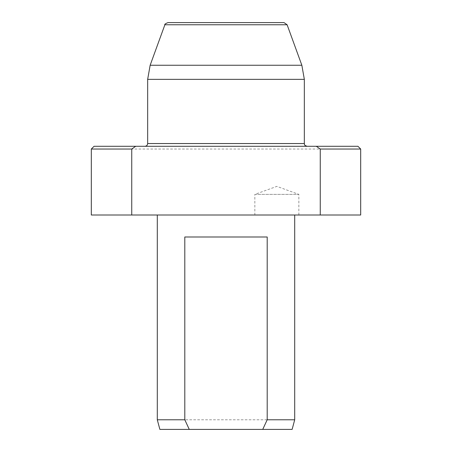 <?xml version="1.0" encoding="UTF-8"?>
<svg xmlns="http://www.w3.org/2000/svg" width="452" height="452" viewBox="0 0 452 452"><rect width="100%" height="100%" fill="white"/><g stroke="black" fill="none" stroke-linecap="round" stroke-linejoin="round"><path stroke-width="0.34" stroke-dasharray="2.26 1.69" d="M298.857 215.005L298.857 194.388L276.85 186.382L254.843 194.388L298.857 194.388L254.843 194.388L254.843 215.005L298.857 215.005L254.843 215.005M167.98 22.6L284.02 22.6M144.917 146.29L307.083 146.29L144.917 146.29M91.315 149.036L360.685 149.036M357.933 146.29L94.067 146.29M159.872 429.4L292.128 429.4M294.704 419.778L157.296 419.778M157.296 215.005L294.704 215.005L157.296 215.005M267.194 236.995L184.806 236.995M360.685 215.005L91.315 215.005M164.884 24.77L287.116 24.77M304.337 143.538L147.663 143.538M301.851 65.246L150.149 65.246M147.663 79.343L304.337 79.343"/><path stroke-width="0.68" d="M287.116 24.77L164.884 24.77C164.325 24.391 165.359 23.668 167.98 22.6L284.02 22.6L287.116 24.77L301.851 65.246L304.337 79.343L147.663 79.343L147.663 143.538C147.499 145.211 146.584 146.126 144.917 146.29M320.259 215.005L131.741 215.005L131.741 149.036L91.315 149.036L94.067 146.29L357.933 146.29L360.685 149.036L320.259 149.036L320.259 215.005L360.685 215.005L360.685 149.036M320.259 149.036L316.287 146.29M135.713 146.29L131.741 149.036M294.704 419.778L292.128 429.4L262.736 429.4L267.194 419.778L294.704 419.778L294.704 215.005M189.264 429.4L159.872 429.4L157.296 419.778L184.806 419.778L189.264 429.4L262.736 429.4M157.296 419.778L157.296 215.005M184.806 419.778L184.806 236.995L267.194 236.995L267.194 419.778M91.315 149.036L91.315 215.005L131.741 215.005M147.663 143.538L304.337 143.538C304.863 144.352 303.326 144.979 307.083 146.29M164.884 24.77L150.149 65.246L301.851 65.246M150.149 65.246L147.663 79.343M304.337 143.538L304.337 79.343"/></g></svg>
